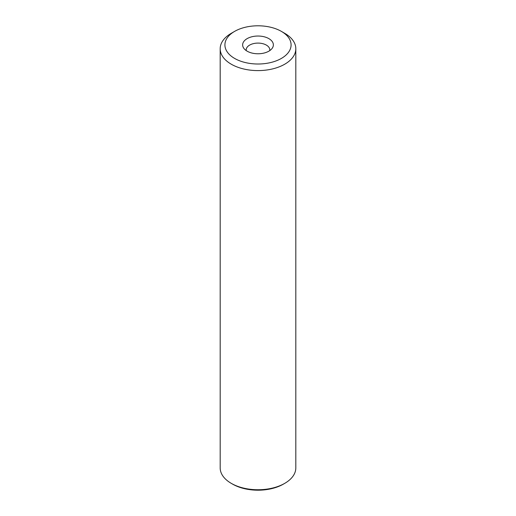 <?xml version="1.0" encoding="UTF-8"?>
<svg xmlns="http://www.w3.org/2000/svg" width="516" height="516" viewBox="0 0 516 516"><rect width="100%" height="100%" fill="white"/><g stroke="black" fill="none" stroke-linecap="round" stroke-linejoin="round"><path stroke-width="0.77" d="M220.184 48.762L220.184 467.915A37.816 21.833 0 0 0 231.258 483.35L232.6 484.124A35.927 20.743 0 0 0 283.4 484.124L284.742 483.35A37.816 21.833 0 0 0 295.816 467.915L295.816 48.762A37.816 21.833 180 0 1 284.742 64.203A37.816 21.833 180 0 1 231.258 64.203A37.816 21.833 180 0 1 220.184 48.762A37.816 21.833 180 0 1 231.258 33.327L234.599 31.399A33.088 19.105 180 0 1 234.599 31.392A33.088 19.105 180 0 1 281.401 31.392L284.742 33.327A37.816 21.833 180 0 1 295.816 48.762M232.6 484.124L231.258 483.35A37.816 21.833 0 0 0 284.742 483.35M281.401 31.392A33.088 19.105 180 0 1 281.401 31.399A33.088 19.105 180 0 1 281.401 58.411A33.088 19.105 180 0 1 234.599 58.411A33.088 19.105 180 0 1 234.599 31.399M268.862 38.629A15.364 8.869 0 0 0 249.286 37.597A15.364 8.869 0 0 0 243.978 48.523A15.364 8.869 0 0 0 247.138 51.174A15.364 8.869 0 0 0 272.022 48.523A15.364 8.869 0 0 0 268.862 38.629M269.758 50.613A11.816 6.824 0 0 0 269.816 49.917A11.816 6.824 0 0 0 266.359 45.092A11.816 6.824 0 0 0 253.479 43.615A11.816 6.824 0 0 0 246.184 49.917A11.816 6.824 0 0 0 246.242 50.613M281.401 31.399L284.742 33.327"/></g></svg>
